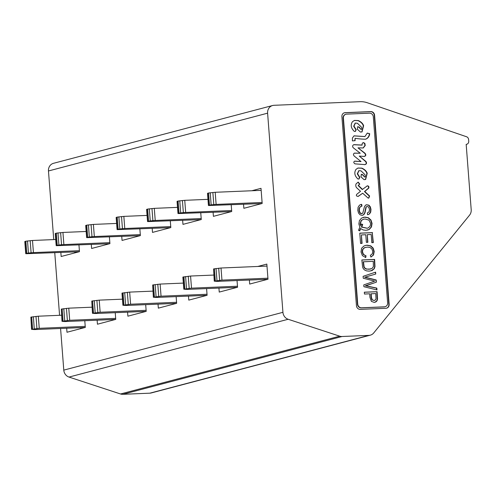 <?xml version="1.0" encoding="UTF-8"?>
<svg xmlns="http://www.w3.org/2000/svg" width="496" height="496" viewBox="0 0 496 496"><rect width="100%" height="100%" fill="white"/><g stroke="black" fill="none" stroke-linecap="round" stroke-linejoin="round"><path stroke-width="0.74" d="M371.163 293.75L371.442 297.327L372.248 299.826L374.027 300.495L375.36 299.999L376.024 298.803L375.745 293.558L370.865 293.83L371.138 297.402L371.944 299.9L374.399 300.452M363.481 261.727L364.114 266.829L364.87 268.045L366.569 268.999L369.061 269.254L372.093 268.417L373.407 266.612L373.259 261.318L363.177 261.807L363.81 266.91L364.566 268.125L366.271 269.08L370.605 269.055M362.657 224.335A6.801 6.212 -104.8 0 1 361.634 227.001L367.294 228.228L368.491 227.757L370.152 226.015L370.605 223.522L369.055 220.174L365.099 218.99L363.568 219.207L361.386 220.491L360.325 223.95L360.797 225.779A5.977 5.456 75.2 0 0 361.392 223.944L362.353 224.415A6.801 6.212 -104.8 0 1 361.336 227.081L361.634 227.001M363.401 219.257L361.088 220.565L360.028 224.031L360.797 225.779M361.361 224.105L362.353 224.415M361.336 227.081L367.145 228.265M361.615 206.162L360.121 206.795L359.228 208.227L359.017 210.354L359.445 212.183L360.325 213.336L361.454 213.677L362.768 213.175L364.455 206.733L365.527 205.208L366.476 204.743L368.931 205.164L370.338 206.857L370.977 209.362L370.723 212.083L369.514 213.95L367.561 214.712L367.3 212.951L369.049 211.922L369.489 209.498L368.733 207.105L367.077 206.435L366.234 206.987L364.957 212.865L363.791 214.706L362.024 215.351L360.065 214.805L358.527 213.051L357.821 210.422L358.087 207.26L359.457 205.201L360.964 204.464L361.689 204.352L361.968 206.088L360.425 206.714L359.526 208.146L359.315 210.273L359.749 212.102L360.629 213.255L362.099 213.547M366.327 204.786L368.633 205.245L370.041 206.931L370.673 209.436L370.425 212.164L369.216 214.024L368.199 214.588M360.747 204.526L361.392 204.433L361.658 206.113M367.083 206.441L365.936 207.068L364.659 212.945L363.487 214.787L362.644 215.258M375.298 272.248L375.739 274.04L364.659 277.245L375.894 280.054L376.365 282.187L365.316 285.783L376.52 288.188L376.65 289.875M376.067 282.267L366.959 285.386M375.441 274.114L365.781 276.966M357.616 126.771L358.85 127.137L360.945 129.375C361.739 129.586 361.875 128.817 361.361 127.057L357.418 123.262L355.328 123.058L353.989 126.17L356.209 129.667L355.434 131.403L354.305 131.409C350.97 128.166 350.356 124.936 352.458 121.718L354.423 120.435L358.31 120.553C361.069 121.805 362.843 123.51 363.63 125.674L362.024 131.911L360.474 132.066L357.368 129.251L357.759 126.716L359.154 127.057L360.945 129.375M354.274 120.472L358.013 120.633C360.772 121.88 362.545 123.591 363.332 125.748L361.869 131.948M355.179 123.107L353.691 126.244L355.911 129.747L355.279 131.434M361.212 174.363L362.452 174.735L364.541 176.973C365.335 177.184 365.471 176.409 364.957 174.654L361.014 170.86L358.924 170.655L357.585 173.761L359.811 177.264L359.03 178.994L357.901 179C354.572 175.764 353.952 172.534 356.054 169.316L358.019 168.026L361.906 168.15C364.665 169.396 366.439 171.108 367.232 173.265L365.62 179.509L364.07 179.664L360.964 176.849L361.355 174.313L362.75 174.654L364.541 176.973M357.87 168.07L361.609 168.225C364.368 169.477 366.141 171.182 366.928 173.346L365.465 179.546M358.782 170.698L357.287 173.842L359.507 177.345L358.875 179.031M353.921 135.885L364.777 136.592M367.238 133.226L369.687 133.709A6.659 6.082 -104.8 0 1 365.521 139.227A87.86 80.265 -104.8 0 1 355.086 138.285L354.801 140.703M369.384 133.79A6.659 6.082 -104.8 0 1 365.459 139.227M363.022 142.606L364.535 143.369L364.932 145.557L363.091 148.006M353.679 144.733L361.913 145.13L362.229 143.573L363.171 142.55L364.833 143.288L365.23 145.477L363.246 147.969L357.994 147.858L364.92 153.171C366.246 154.764 366.048 155.856 364.324 156.445L359.265 156.079L365.949 161.498C366.935 163.06 366.618 164.102 365 164.616L355.055 163.866C353.487 162.812 353.388 161.894 354.77 161.119L361.026 161.584L354.249 156.073C353.152 154.795 353.22 153.81 354.454 153.103L360.251 153.233L353.214 147.74C352.259 146.425 352.464 145.396 353.834 144.646L362.21 145.055M354.311 153.183L360.251 153.233M354.566 161.206L361.026 161.584M359.265 156.079L365.651 161.578C366.637 163.141 366.321 164.176 364.696 164.697M357.994 147.858L364.622 153.245C365.949 154.845 365.75 155.936 364.021 156.525M358.081 182.187L359.488 184.227L358.149 185.572L362.278 189.546L367.313 185.857C368.695 185.876 369.179 186.62 368.757 188.102L364.771 191.493L369.619 195.988L368.801 198.109L367.989 197.991L362.7 193.242L358.217 196.385M362.7 193.242L357.994 196.435M367.009 185.938C368.398 185.95 368.875 186.701 368.46 188.182L364.473 191.574L369.322 196.069L368.652 198.14M364.331 292.268L376.793 291.741L377.239 299.082L376.768 300.818L374.871 302.312M361.851 260.034L374.313 259.507L374.685 266.755L373.934 268.832L370.909 270.921M365.292 245.483L366.91 245.26L370.45 245.942L372.88 248.205L373.916 251.546L373.209 255.087L370.903 257.064M365.465 247.374L364.269 247.802L362.582 249.476L362.167 251.85L363.184 254.436L365.713 255.775L365.453 257.48M367.561 242.321L367.276 234.67L367.865 242.308L366.37 242.37L365.781 234.738L361.417 234.918L361.764 243.412M359.786 233.213L372.254 232.692L373.017 242.625M360.809 228.451A11.042 10.087 75.2 0 0 359.805 230.876L358.577 230.373A11.061 10.106 -104.8 0 1 359.922 227.323L358.862 223.956L359.439 220.515L361.603 218.06L364.944 217.093L368.447 217.781L370.977 220.05L372.062 223.448L371.485 226.939L369.322 229.388L365.98 230.336L363.109 229.933L360.511 228.526A11.042 10.087 75.2 0 0 359.557 230.77M363.153 217.378L364.641 217.174L368.144 217.862L370.679 220.125L371.758 223.529L371.182 227.019L369.024 229.462L367.567 230.107M376.52 288.188L376.824 288.108L376.966 289.949L363.903 286.713L363.766 284.909A2237.481 2044.097 -104.8 0 1 374.734 281.102L363.252 278.231L363.103 276.334L375.596 272.149L375.739 274.04M365.614 285.708L376.824 288.108M375.894 280.054L376.197 279.98L376.365 282.187M364.957 277.171L376.197 279.98M355.086 138.285L355.105 140.678L352.402 140.883L352.427 137.931L354.07 135.842L364.926 136.561L367.257 133.077L369.687 133.709M359.488 184.227L358.453 185.492L362.576 189.466M358.162 196.397L358.267 196.373C356.438 196.28 355.93 195.598 356.754 194.314L360.511 191.301L356.488 187.606A3.559 3.249 -104.8 0 1 356.116 183.842L358.186 182.094L359.792 184.146M364.324 292.2L377.096 291.667L377.543 299.001L377.072 300.737L375.925 301.897L374.226 302.393L371.386 301.382L369.942 297.358L369.669 293.812L364.467 294.035L364.324 292.2M361.844 259.966L374.616 259.433L374.982 266.674L374.232 268.751L372.18 270.481L369.179 271.151L366.569 270.89L364.641 270.029L363.388 268.807L362.619 267.189L361.844 259.966M366.017 255.7L365.732 257.548L362.396 255.601L361.02 251.98L361.578 248.298L363.841 246.059L365.484 245.433L367.207 245.179L370.754 245.861L373.184 248.124L374.213 251.466L373.507 255.006L370.909 257.102L370.388 255.31L372.304 253.828L372.763 251.491L371.851 248.849L369.842 247.417L367.362 247.089L364.566 247.721L362.88 249.401L362.464 251.776L363.481 254.355L365.713 255.775M372.254 232.692L373.321 242.612L371.826 242.674L371.2 234.509L367.276 234.67M361.417 234.918L362.068 243.4L360.573 243.462L359.78 233.151L372.552 232.612M206.968 295.325L156.259 297.451L153.357 297.24L161.051 296.186L207.018 294.258M153.357 297.24L152.675 285.002L160.121 284.072L183.34 283.092M237.417 287.296L186.707 289.422L183.811 289.205L191.506 288.157L237.472 286.229M183.811 289.205L182.875 277.084L190.569 276.036L213.788 275.063M176.52 303.36L125.81 305.486L122.909 305.269L130.603 304.222L176.57 302.293M122.909 305.269L121.979 293.148L129.673 292.101L152.886 291.127M146.066 311.389L95.356 313.515L92.461 313.305L100.155 312.251L146.122 310.322M92.461 313.305L91.772 301.066L99.219 300.136L122.438 299.162M85.169 327.453L34.46 329.58L31.558 329.369L39.252 328.315L85.219 326.387M31.558 329.369L30.87 317.13L38.322 316.2L61.541 315.227M115.618 319.424L64.908 321.551L62.006 321.334L69.707 320.286L115.673 318.358M62.006 321.334L61.324 309.101L68.77 308.165L91.989 307.191M373.308 116.808L387.63 302.895A3.813 3.484 75.2 0 1 385.107 306.726A3.813 3.484 75.2 0 1 384.425 306.826L361.516 307.787A3.813 3.484 75.2 0 1 357.734 304.147L343.412 118.06A3.813 3.484 75.2 0 1 345.935 114.229A3.813 3.484 75.2 0 1 346.611 114.13L369.526 113.169A3.813 3.484 75.2 0 1 373.308 116.808M177.512 207.378L154.293 208.351L155.229 220.472L201.196 218.544M200.992 219.616L147.752 221.594L148.583 221.191L147.653 209.076L154.293 208.351M151.968 208.531L152.904 220.646L155.229 220.472M152.904 220.646L150.251 220.937L149.315 208.816M148.583 221.191L150.251 220.937M147.653 209.076L146.599 209.405L147.535 221.526M207.96 199.349L184.748 200.322L185.678 212.443L231.644 210.515M231.44 211.587L178.2 213.565L179.037 213.162L178.101 201.041L184.748 200.322M182.416 200.496L183.353 212.617L185.678 212.443M183.353 212.617L180.699 212.902L179.769 200.787M179.037 213.162L180.699 212.902M178.101 201.041L177.053 201.37L177.983 213.491M147.064 215.413L123.845 216.386L124.775 228.507L170.742 226.579M170.543 227.652L117.298 229.629L118.135 229.226L117.199 217.105L123.845 216.386M121.52 216.56L122.45 228.681L124.775 228.507M122.45 228.681L119.803 228.966L118.866 216.851M118.135 229.226L119.803 228.966M117.199 217.105L116.151 217.434L117.081 229.555M116.61 223.442L93.397 224.415L94.327 236.536L140.294 234.608M140.089 235.681L86.85 237.658L87.687 237.262L86.75 225.141L93.397 224.415M91.072 224.595L92.002 236.716L94.327 236.536M92.002 236.716L89.348 237.001L88.418 224.88M87.687 237.262L89.348 237.001M86.75 225.141L85.703 225.469L86.633 237.59M55.713 239.506L32.494 240.479L33.43 252.6L79.397 250.672M79.193 251.745L25.947 253.723L26.784 253.326L25.854 241.205L32.494 240.479M30.169 240.659L31.099 252.78L33.43 252.6M31.099 252.78L28.452 253.065L27.516 240.944M26.784 253.326L28.452 253.065M25.854 241.205L24.8 241.533L25.73 253.654M86.161 231.477L62.942 232.45L63.879 244.571L109.845 242.643M109.641 243.716L56.401 245.694L57.232 245.291L56.302 233.17L62.942 232.45M60.617 232.624L61.554 244.745L63.879 244.571M61.554 244.745L58.9 245.03L57.97 232.915M57.232 245.291L58.9 245.03M56.302 233.17L55.248 233.498L56.184 245.619M384.958 306.764A3.813 3.484 -104.8 0 1 384.809 306.807A3.813 3.484 -104.8 0 1 384.127 306.906L361.218 307.867A3.813 3.484 -104.8 0 1 357.43 304.228L343.114 118.141A3.813 3.484 -104.8 0 1 345.631 114.309A3.813 3.484 -104.8 0 1 345.786 114.272M344.274 112.815A3.813 3.484 -104.8 0 1 344.801 112.753L370.506 111.674A3.813 3.484 -104.8 0 1 374.288 115.314L388.839 304.432A3.813 3.484 -104.8 0 1 386.471 308.221M74.822 251.931L74.89 252.879M80.643 327.645L80.724 328.631M356.45 305.722A3.813 3.484 75.2 0 0 360.232 309.361L385.944 308.283A3.813 3.484 75.2 0 0 386.62 308.183A3.813 3.484 75.2 0 0 389.143 304.352L374.592 115.233A3.813 3.484 75.2 0 0 370.803 111.594L345.098 112.673A3.813 3.484 75.2 0 0 344.422 112.772A3.813 3.484 75.2 0 0 341.899 116.603L356.45 305.722M466.717 144.274A3.05 2.784 -104.8 0 0 468.732 141.211L468.602 139.512A3.05 2.784 75.2 0 0 466.544 136.747L367.307 102.759A22.866 20.888 75.2 0 0 360.034 101.692L274.009 105.301A7.62 6.963 75.2 0 0 272.645 105.505A7.62 6.963 75.2 0 0 267.604 113.169L282.931 312.313A7.62 6.963 75.2 0 0 288.157 319.269L339.692 336.176A7.62 6.963 75.2 0 0 342.029 336.505L368.962 335.377A7.62 6.963 75.2 0 0 370.326 335.166A7.62 6.963 75.2 0 0 373.73 332.946L469.569 215.14A7.62 6.963 75.2 0 0 471.2 209.696L466.172 144.355A3.05 2.784 -104.8 0 0 466.717 144.274L466.178 144.417M370.326 335.166L151.181 392.975A7.62 6.963 -104.8 0 1 149.817 393.179L122.884 394.308A7.62 6.963 -104.8 0 1 120.547 393.979L69.012 377.072A7.62 6.963 -104.8 0 1 63.786 370.121L60.58 328.488M267.871 279.26L217.161 281.387L214.26 281.176L221.954 280.122L267.921 278.194M214.26 281.176L213.571 268.937L221.024 268.007L266.991 266.079M182.652 220.385L182.962 224.372L201.271 219.542L200.756 212.871M218.928 288.071L219.238 292.088L237.553 287.258L237.032 280.556M213.1 212.356L213.41 216.343L231.719 211.513L231.21 204.842M206.584 288.585L207.099 295.294L188.79 300.123L188.48 296.1M170.308 220.906L170.822 227.577L152.508 232.407L152.204 228.42M158.032 304.135L158.336 308.152L176.65 303.323L176.136 296.62M127.577 312.164L127.887 316.188L146.202 311.358L145.681 304.649M121.756 236.449L122.059 240.436L140.374 235.606L139.86 228.935M60.853 252.514L61.157 256.5L79.472 251.67L78.957 244.999M97.129 320.199L97.439 324.217L115.748 319.387L115.233 312.685M91.301 244.485L91.611 248.471L109.92 243.641L109.405 236.97M84.785 320.714L85.3 327.422L66.985 332.252L66.681 328.228M53.742 239.593L48.465 170.971A7.62 6.963 -104.8 0 1 53.5 163.308L272.645 105.505M59.57 315.307L54.758 252.774M243.555 204.321L243.858 208.308L262.173 203.478L261.008 188.331L251.819 190.755M249.376 280.035L249.686 284.059L268.001 279.229L266.836 264.077L257.796 266.464M261.163 190.359L215.196 192.287L216.126 204.408L262.093 202.48M261.894 203.552L208.649 205.53L209.486 205.127L208.549 193.012L215.196 192.287M212.871 192.467L213.801 204.581L216.126 204.408M213.801 204.581L211.153 204.873L210.217 192.752M209.486 205.127L211.153 204.873M208.549 193.012L207.502 193.341L208.432 205.462M160.121 284.072L161.051 296.186M157.796 284.245L158.726 296.366M155.143 284.53L156.079 296.651M153.475 284.791L154.411 296.912M152.675 285.002L153.605 297.123M190.569 276.036L191.506 288.157M188.244 276.21L189.181 288.331M185.591 276.501L186.527 288.622M183.929 276.756L184.859 288.877M183.123 276.973L184.053 289.087M129.673 292.101L130.603 304.222M127.348 292.274L128.278 304.395M124.694 292.566L125.624 304.687M123.027 292.82L123.963 304.941M122.221 293.037L123.157 305.152M99.219 300.136L100.155 312.251M96.894 300.309L97.83 312.43M94.246 300.595L95.176 312.716M92.578 300.855L93.508 312.976M91.772 301.066L92.702 313.187M38.322 316.2L39.252 328.315M35.997 316.374L36.927 328.495M33.344 316.659L34.274 328.78M31.676 316.919L32.612 329.04M30.87 317.13L31.806 329.251M68.77 308.165L69.707 320.286M66.445 308.338L67.375 320.459M63.792 308.63L64.728 320.751M62.13 308.884L63.06 321.005M61.324 309.101L62.254 321.222M147.777 221.408L146.847 209.287M178.231 213.373L177.295 201.252M117.329 229.437L116.399 217.316M86.881 237.472L85.944 225.351M25.978 253.537L25.048 241.416M56.426 245.501L55.496 233.387M288.157 319.269L69.012 377.072M339.692 336.176L120.547 393.979M342.029 336.505L122.884 394.308M368.962 335.377L149.817 393.179M221.024 268.007L221.954 280.122M218.693 268.181L219.629 280.302M216.045 268.466L216.975 280.587M214.377 268.727L215.307 280.848M213.571 268.937L214.508 281.058M267.604 113.169L48.465 170.971M282.931 312.313L63.786 370.121M208.68 205.344L207.75 193.223"/></g></svg>
